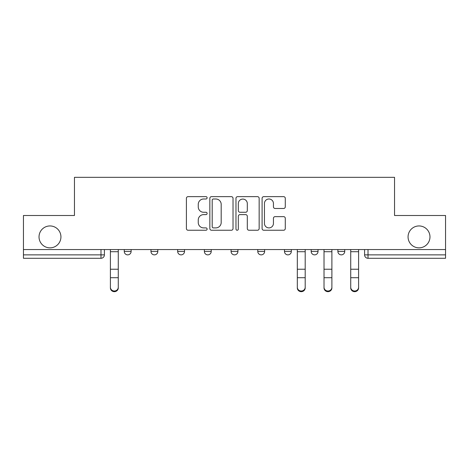 <?xml version="1.0" encoding="UTF-8"?>
<svg xmlns="http://www.w3.org/2000/svg" width="469" height="469" viewBox="0 0 469 469"><rect width="100%" height="100%" fill="white"/><g stroke="black" fill="none" stroke-linecap="round" stroke-linejoin="round"><path stroke-width="0.7" d="M207.116 197.818A1.178 1.178 0 0 0 205.938 196.646L188.087 196.646A1.683 1.683 0 0 0 186.404 198.323L186.404 228.567A1.683 1.683 0 0 0 188.087 230.25L205.938 230.25A1.178 1.178 0 0 0 207.116 229.071A1.178 1.178 0 0 0 205.938 227.893L203.628 227.893A5.376 5.376 0 0 1 198.252 222.517L198.252 219.996A5.376 5.376 0 0 1 203.628 214.62L205.938 214.62A1.178 1.178 0 0 0 207.116 213.448A1.178 1.178 0 0 0 205.938 212.269L203.628 212.269A5.376 5.376 0 0 1 198.252 206.893L198.252 204.373A5.376 5.376 0 0 1 203.628 198.997L205.938 198.997A1.178 1.178 0 0 0 207.116 197.818M408.065 236.898A10.957 10.957 0 0 0 419.016 247.849A10.957 10.957 0 0 0 429.973 236.898A10.957 10.957 0 0 0 419.016 225.941A10.957 10.957 0 0 0 408.065 236.898M39.027 236.898A10.957 10.957 0 0 0 49.984 247.849A10.957 10.957 0 0 0 60.935 236.898A10.957 10.957 0 0 0 49.984 225.941A10.957 10.957 0 0 0 39.027 236.898M337.885 249.561L337.885 251.448L344.733 251.448A3.424 3.424 0 0 1 341.309 254.866A3.424 3.424 0 0 1 337.885 251.448L337.885 249.561M284.484 249.561L284.484 251.448L291.325 251.448A3.424 3.424 0 0 1 287.902 254.866A3.424 3.424 0 0 1 284.484 251.448L284.484 249.561M257.78 249.561L257.78 251.448L264.627 251.448A3.424 3.424 0 0 1 261.204 254.866A3.424 3.424 0 0 1 257.78 251.448L257.78 249.561M204.373 251.448L204.373 249.561L204.373 251.448A3.424 3.424 0 0 0 207.796 254.866A3.424 3.424 0 0 1 204.373 251.448L211.22 251.448A3.424 3.424 0 0 1 207.796 254.866M150.971 251.448L150.971 249.561L150.971 251.448A3.424 3.424 0 0 0 154.395 254.866A3.424 3.424 0 0 1 150.971 251.448L157.819 251.448A3.424 3.424 0 0 1 154.395 254.866A3.424 3.424 0 0 0 157.819 251.448L157.819 249.561L157.819 251.448M283.604 208.488A1.683 1.683 0 0 0 285.281 206.811L285.281 198.323A1.683 1.683 0 0 0 283.604 196.646L263.777 196.646A1.683 1.683 0 0 0 262.095 198.323L262.095 228.567A1.683 1.683 0 0 0 263.777 230.25L283.604 230.25A1.683 1.683 0 0 0 285.281 228.567L285.281 218.32A1.683 1.683 0 0 0 283.604 216.637L275.115 216.637A1.683 1.683 0 0 0 273.439 218.32L273.439 223.402A4.497 4.497 0 0 1 268.942 227.893A4.497 4.497 0 0 1 264.446 223.402L264.446 203.493A4.497 4.497 0 0 1 268.942 198.997A4.497 4.497 0 0 1 273.439 203.493L273.439 206.811A1.683 1.683 0 0 0 275.115 208.488L283.604 208.488M23.45 249.561L23.45 215.5L74.46 215.5L74.46 177.329L394.54 177.329L394.54 215.5L445.55 215.5L445.55 249.561L23.45 249.561L23.45 254.866L104.411 254.866L104.411 249.561L104.411 254.866A3.424 3.424 0 0 1 100.987 258.29L23.45 258.29L23.45 254.866M233.029 198.323A1.683 1.683 0 0 0 231.352 196.646L211.525 196.646A1.683 1.683 0 0 0 209.842 198.323L209.842 228.567A1.683 1.683 0 0 0 211.525 230.25L231.352 230.25A1.683 1.683 0 0 0 233.029 228.567L233.029 198.323M237.648 196.646L257.475 196.646A1.683 1.683 0 0 1 259.158 198.323L259.158 228.567A1.683 1.683 0 0 1 257.475 230.25L248.992 230.25A1.683 1.683 0 0 1 247.31 228.567L247.31 216.303A1.683 1.683 0 0 0 245.633 214.62L240.005 214.62A1.683 1.683 0 0 0 238.322 216.303L238.322 229.071A1.178 1.178 0 0 1 237.144 230.25A1.178 1.178 0 0 1 235.971 229.071L235.971 198.323A1.683 1.683 0 0 1 237.648 196.646M364.589 249.561L364.589 254.866L445.55 254.866L445.55 258.29L368.013 258.29A3.424 3.424 0 0 1 364.589 254.866M445.55 249.561L445.55 254.866M344.733 249.561L344.733 251.448M318.029 249.561L318.029 251.448A3.424 3.424 0 0 1 314.605 254.866A3.424 3.424 0 0 1 311.181 251.448L318.029 251.448L318.029 249.561M311.181 249.561L311.181 251.448M291.325 251.448L291.325 249.561L291.325 251.448A3.424 3.424 0 0 1 287.902 254.866M264.627 251.448L264.627 249.561L264.627 251.448A3.424 3.424 0 0 1 261.204 254.866M237.924 249.561L237.924 251.448A3.424 3.424 0 0 1 234.5 254.866A3.424 3.424 0 0 1 231.076 251.448A3.424 3.424 0 0 0 234.5 254.866A3.424 3.424 0 0 0 237.924 251.448L237.924 249.561M231.076 249.561L231.076 251.448L237.924 251.448M211.22 249.561L211.22 251.448M184.516 249.561L184.516 251.448A3.424 3.424 0 0 1 181.098 254.866A3.424 3.424 0 0 1 177.675 251.448L184.516 251.448M177.675 249.561L177.675 251.448M131.115 249.561L131.115 251.448A3.424 3.424 0 0 1 127.691 254.866A3.424 3.424 0 0 1 124.267 251.448A3.424 3.424 0 0 0 127.691 254.866A3.424 3.424 0 0 0 131.115 251.448L131.115 249.561M124.267 249.561L124.267 251.448L131.115 251.448M213.372 198.997A1.178 1.178 0 0 0 212.199 200.175L212.199 226.72A1.178 1.178 0 0 0 213.372 227.893L215.81 227.893A5.376 5.376 0 0 0 221.186 222.517L221.186 204.373A5.376 5.376 0 0 0 215.81 198.997L213.372 198.997M247.31 203.575A4.497 4.497 0 0 0 242.819 199.079A4.497 4.497 0 0 0 238.322 203.575L238.322 210.593A1.683 1.683 0 0 0 240.005 212.269L245.633 212.269A1.683 1.683 0 0 0 247.31 210.593L247.31 203.575M110.403 287.913L110.403 287.251A3.94 3.758 0 0 0 114.342 291.009A3.94 3.758 0 0 0 118.276 287.251L118.276 287.913A3.94 3.758 180 0 1 114.342 291.671A3.94 3.758 180 0 1 110.403 287.913L110.403 278.369M110.403 249.561L110.403 287.251M118.276 249.561L118.276 287.251M305.19 287.251L305.19 287.913A3.94 3.758 180 0 1 301.256 291.671A3.94 3.758 180 0 1 297.317 287.913L297.317 287.251A3.94 3.758 0 0 0 301.256 291.009A3.94 3.758 0 0 0 305.19 287.251L305.19 277.707L297.317 277.707L297.317 287.251M297.317 249.561L297.317 277.707M305.19 249.561L305.19 277.707M324.02 287.913L324.02 287.251A3.94 3.758 0 0 0 327.96 291.009A3.94 3.758 0 0 0 331.894 287.251L331.894 287.913A3.94 3.758 180 0 1 327.96 291.671A3.94 3.758 180 0 1 324.02 287.913L324.02 278.369M324.02 249.561L324.02 287.251M331.894 249.561L331.894 287.251M358.597 287.913L358.597 287.251L358.597 287.913A3.94 3.758 180 0 1 354.658 291.671A3.94 3.758 180 0 1 350.724 287.913L350.724 278.369M350.724 287.251A3.94 3.758 0 0 0 354.658 291.009A3.94 3.758 0 0 0 358.597 287.251L358.597 277.707L350.724 277.707L350.724 287.913M350.724 249.561L350.724 277.707M358.597 249.561L358.597 277.707M100.987 249.561L100.987 258.29M368.013 249.561L368.013 258.29M118.276 251.706L110.403 251.706M118.276 269.235L110.403 269.235M118.276 277.707L110.403 277.707M305.19 251.706L297.317 251.706M305.19 269.235L297.317 269.235M331.894 251.706L324.02 251.706M331.894 269.235L324.02 269.235M331.894 277.707L324.02 277.707M358.597 251.706L350.724 251.706M358.597 269.235L350.724 269.235"/></g></svg>
